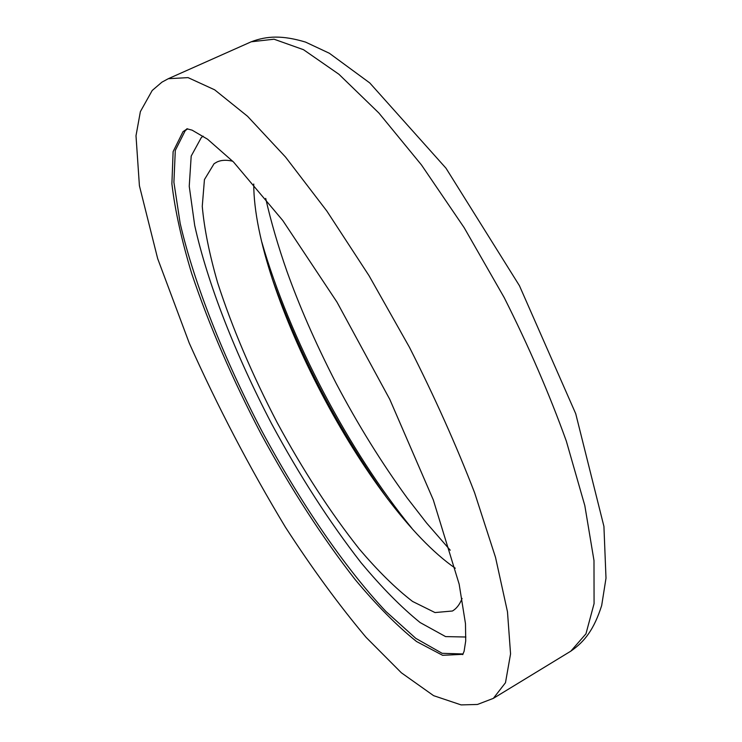 <?xml version="1.0" encoding="UTF-8"?>
<svg xmlns="http://www.w3.org/2000/svg" width="742" height="742" viewBox="0 0 742 742"><rect width="100%" height="100%" fill="white"/><g stroke="black" fill="none" stroke-linecap="round" stroke-linejoin="round"><path stroke-width="1.11" d="M253.736 184.007C253.773 290.975 367.29 507.398 455.282 568.224M232.747 161.237C226.523 159.734 221.246 160.003 216.914 162.044L214.076 163.704L204.44 179.592L202.26 206.322C204.245 228.638 209.374 254.116 217.638 282.785C232.283 327.927 252.132 374.543 277.193 422.643C303.014 470.289 330.32 512.332 359.1 548.774C377.891 570.932 395.718 588.489 412.571 601.447L435.007 612.558L452.416 611.009C456.553 608.598 459.78 604.415 462.08 598.442M187.633 128.839L185.24 130.657L175.297 150.422L173.906 182.309L180.176 223.388C194.311 284.372 224.056 358.738 261.462 430.286C299.629 501.388 344.14 567.12 385.97 611.51L415.808 638.37L442.158 653.322L463.091 653.971M272.101 278.435C300.566 357.44 339.215 431.111 388.029 499.44M261.87 242.263C289.454 338.055 348.842 451.284 411.977 528.415M251.241 41.784C267.018 35.802 282.507 35.18 305.528 42.09L329.355 53.257L369.766 82.937L445.979 168.184L519.437 285.698L575.718 413.684L603.923 526.393L606.001 578.194L601.679 605.528C594.027 629.429 584.798 641.468 570.867 651.124L585.948 633.835L594.073 603.636L593.99 560.544L584.817 505.608L566.304 441.054C549.47 394.234 528.768 346.412 504.198 297.598L464.158 227.673L421.475 164.956L378.893 113.025L338.909 74.256L303.506 49.695L274.039 39.205L251.241 41.784L168.304 78.708L161.914 82.167L152.212 90.478L140.377 111.615L135.999 135.749L139.413 185.75L157.666 258.606L189.266 343.138C217.536 406.384 249.59 467.729 285.429 527.191C312.122 568.409 339.011 605.138 366.103 637.369L401.366 672.79L433.606 695.662L461.107 704.9L477.458 704.464L493.347 698.37L505.478 682.733L510.561 653.915L507.482 611.807L495.517 557.353L474.583 492.688C456.367 445.506 434.654 397.035 409.454 347.293L369.052 275.718L326.86 211.062L285.559 157.081L247.55 116.281L214.661 89.819L188.06 77.622L168.304 78.708M187.244 128.793L183.014 131.668L173.118 151.618L171.894 183.868C175.01 210.338 181.614 240.232 191.696 273.529C209.272 325.71 232.459 379.292 261.258 434.283C290.873 488.783 322.139 537.171 355.056 579.446C376.611 605.287 397.118 625.988 416.596 641.552L442.622 655.316L462.906 654.314M203.178 136.176L201.342 137.511L191.195 156.07L189.238 186.279L194.692 225.392C207.556 283.602 235.724 354.973 271.553 423.645C299.555 475.603 329.309 521.858 360.825 562.408C381.49 587.247 401.264 607.29 420.13 622.557L445.59 636.599L465.893 637.016M265.692 198.383C270.969 221.645 278.065 246.01 286.978 271.461C298.766 304.266 314.098 340.392 336.228 383.503C357.996 424.795 381.731 463.064 407.432 498.299L426.576 522.999L450.255 550.221M570.867 651.124L493.347 698.37M462.711 654.63L464.102 651.272L465.726 640.893L465.475 623.66L459.168 584.195L433.319 499.95L389.81 399.419L336.989 302.124L282.767 220.495L233.6 162.099L207.556 139.208L192.122 130.165L186.873 128.783"/></g></svg>
